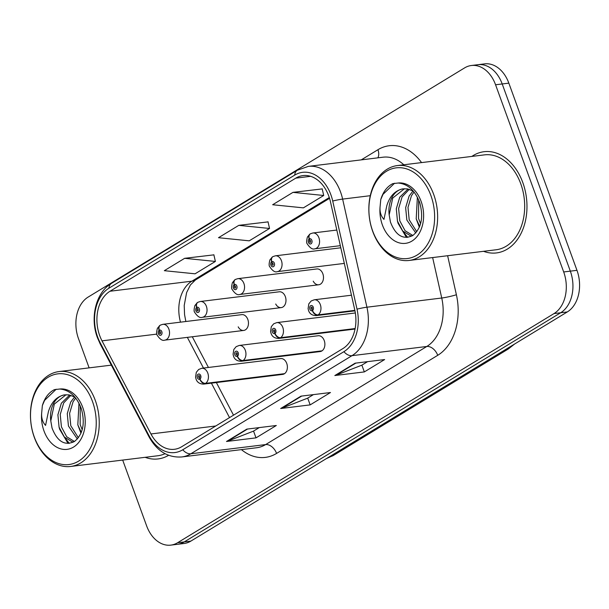 <?xml version="1.0" encoding="UTF-8"?>
<svg xmlns="http://www.w3.org/2000/svg" width="609" height="609" viewBox="0 0 609 609"><rect width="100%" height="100%" fill="white"/><g stroke="black" fill="none" stroke-linecap="round" stroke-linejoin="round"><path stroke-width="0.91" d="M237.35 356.295A5.314 3.585 61.9 0 0 242.664 360.802A7.97 5.694 83 0 1 241.194 361.266L320.128 351.568A7.97 5.694 -97 0 0 324.239 340.568A7.97 5.694 -97 0 0 318.187 335.749L239.253 345.455A7.97 5.694 83 0 1 245.298 350.266A7.97 5.694 83 0 1 243.105 360.528A5.314 3.487 -124.5 0 1 237.495 356.204A2.657 1.896 -97 0 0 238.226 352.786A2.657 1.896 -97 0 0 235.645 351.378A2.657 1.896 -97 0 0 234.846 354.841A2.657 1.896 -97 0 0 237.35 356.295L236.863 354.803A1.066 0.761 83 0 1 236.406 352.763A1.066 0.761 83 0 1 236.916 354.773L237.495 356.204M199.836 379.125A5.314 3.585 61.9 0 0 205.149 383.632A7.97 5.694 83 0 1 203.688 384.104L282.622 374.406A7.97 5.694 -97 0 0 286.732 363.406A7.97 5.694 -97 0 0 280.68 358.587L201.739 368.285A7.97 5.694 83 0 1 207.791 373.104A7.97 5.694 83 0 1 205.591 383.365A5.314 3.487 -124.5 0 1 199.988 379.042A2.657 1.896 -97 0 0 200.719 375.616A2.657 1.896 -97 0 0 198.138 374.208A2.657 1.896 -97 0 0 197.331 377.679A2.657 1.896 -97 0 0 199.836 379.125L199.349 377.641A1.066 0.761 83 0 1 198.899 375.593A1.066 0.761 83 0 1 199.409 377.603L199.349 377.641M275.71 304.005A7.97 5.694 -97 0 0 281.221 307.614A7.97 5.694 -97 0 0 285.332 296.613A7.97 5.694 -97 0 0 279.28 291.795L200.338 301.493A7.97 5.694 83 0 1 206.39 306.312A7.97 5.694 83 0 1 202.287 317.312C200.003 318.225 197.453 316.535 194.629 312.25C193.852 311.443 193.944 309.197 194.91 305.512L197.346 302.635A5.314 3.487 55.5 0 0 196.661 307.469A2.657 1.896 -97 0 0 195.931 310.887A2.657 1.896 -97 0 0 198.511 312.295A2.657 1.896 -97 0 0 199.318 308.824A2.657 1.896 -97 0 0 196.814 307.378L197.301 308.862A1.066 0.761 83 0 1 197.758 310.91A1.066 0.761 83 0 1 197.24 308.9L196.661 307.469M313.216 281.175A7.97 5.694 -97 0 0 318.735 284.776A7.97 5.694 -97 0 0 322.839 273.776A7.97 5.694 -97 0 0 316.787 268.957L237.853 278.663A7.97 5.694 83 0 1 243.897 283.474A7.97 5.694 83 0 1 239.794 294.474C237.518 295.388 234.96 293.705 232.136 289.412C231.359 288.613 231.458 286.367 232.417 282.675L234.853 279.797A5.314 3.487 55.5 0 0 234.176 284.631A2.657 1.896 -97 0 0 233.445 288.049A2.657 1.896 -97 0 0 236.018 289.458A2.657 1.896 -97 0 0 236.825 285.994A2.657 1.896 -97 0 0 234.32 284.54L234.808 286.032A1.066 0.761 83 0 1 235.264 288.08A1.066 0.761 83 0 1 234.747 286.063L234.176 284.631M238.195 326.843A7.97 5.694 -97 0 0 243.714 330.443A7.97 5.694 -97 0 0 247.817 319.443A7.97 5.694 -97 0 0 241.773 314.632L162.831 324.331A7.97 5.694 83 0 1 168.883 329.149A7.97 5.694 83 0 1 164.78 340.142C162.496 341.055 159.946 339.373 157.122 335.087C156.346 334.28 156.437 332.034 157.404 328.35L159.832 325.472A5.314 3.487 55.5 0 0 159.155 330.299A2.657 1.896 -97 0 0 158.424 333.724A2.657 1.896 -97 0 0 161.004 335.125A2.657 1.896 -97 0 0 161.811 331.661A2.657 1.896 -97 0 0 159.307 330.207L159.794 331.699A1.066 0.761 83 0 1 160.243 333.747A1.066 0.761 83 0 1 159.733 331.738L159.155 330.299M145.148 457.313A50.989 36.433 -97 0 0 158.119 458.927A50.989 36.433 -97 0 0 168.609 455.304A50.989 36.433 -97 0 1 158.119 458.927A50.989 36.433 -97 0 1 145.148 457.313M483.538 251.311A50.989 36.433 -97 0 0 496.51 252.925A50.989 36.433 -97 0 0 522.788 182.533A50.989 36.433 -97 0 0 484.071 151.702A50.989 36.433 -97 0 0 471.876 156.414A50.989 36.433 -97 0 1 484.071 151.702A50.989 36.433 -97 0 1 522.788 182.533A50.989 36.433 -97 0 1 496.51 252.925A50.989 36.433 -97 0 1 483.538 251.311M99.701 335.628A33.997 24.291 83 0 1 110.008 291.239L295.791 178.14A33.997 24.291 83 0 1 303 175.598A33.997 24.291 83 0 1 330.459 201.769L354.758 309.882A33.997 24.291 83 0 1 342.806 348.645L181.657 446.747A33.997 24.291 83 0 1 174.448 449.29A33.997 24.291 83 0 1 150.941 433.958L102 340.842A33.997 24.291 83 0 1 99.701 335.628M97.6 336.906A37.294 26.644 -97 0 0 100.12 342.631L149.06 435.739A37.294 26.644 -97 0 0 182.761 449.769L343.902 351.675A37.294 26.644 -97 0 0 357.019 309.144L332.72 201.031A37.294 26.644 -97 0 0 294.695 175.118L108.912 288.217A37.294 26.644 -97 0 0 97.6 336.906M122.683 460.069L146.624 525.856A31.874 22.769 -97 0 0 170.825 545.124L184.101 543.494A31.874 22.769 -97 0 0 190.861 541.104L567.306 311.937A31.874 22.769 -97 0 0 576.974 270.327L508.842 83.144L502.204 83.958A31.874 22.769 -97 0 0 478.004 64.691A31.874 22.769 -97 0 1 502.204 83.958L570.329 271.142L502.204 83.958L495.566 84.773A31.874 22.769 -97 0 0 471.366 65.506A31.874 22.769 -97 0 0 464.606 67.896L88.16 297.063A31.874 22.769 -97 0 0 78.5 338.673L89.12 367.866M567.306 311.937L560.668 312.76A31.874 22.769 -97 0 0 570.329 271.142A31.874 22.769 -97 0 1 560.668 312.76L184.222 541.926L560.668 312.76L554.023 313.574A31.874 22.769 -97 0 0 563.69 271.957L495.566 84.773M177.463 544.309A31.874 22.769 -97 0 0 184.222 541.926A31.874 22.769 -97 0 1 177.463 544.309M322.214 188.904L292.967 192.368L272.657 204.738L303.396 207.859L323.706 195.489L322.184 188.782M213.888 254.851L184.641 258.315L164.331 270.685L195.07 273.806L215.38 261.436L213.858 254.729M268.051 221.882L238.804 225.345L218.494 237.708L249.233 240.829L269.543 228.466L268.021 221.752M170.825 545.124A31.874 22.769 -97 0 0 177.584 542.741L554.023 313.574M246.812 429.124L276.319 425.501L256.008 437.863L226.495 441.487L246.812 429.124M355.138 363.177L384.644 359.554L364.334 371.916L334.828 375.54L355.138 363.177M300.975 396.147L330.481 392.523L310.171 404.886L280.665 408.517L300.975 396.147M310.171 404.886L307.705 398.111M313.437 394.617L307.575 398.187L281.647 408.274A8.496 5.656 -121.3 0 1 280.665 408.517M364.334 371.916L361.868 365.134M367.6 361.647L361.738 365.21L335.81 375.296A8.496 5.656 -121.3 0 1 334.828 375.54M256.008 437.863L253.542 431.081M259.274 427.594L253.413 431.157L227.477 441.243A8.496 5.656 -121.3 0 1 226.495 441.487M238.804 225.345L269.543 228.466M184.641 258.315L215.38 261.436M292.967 192.368L323.706 195.489M508.842 83.144A31.874 22.769 -97 0 0 484.642 63.876L471.366 65.506M160.19 331.646L159.794 331.699M159.307 330.207A5.314 3.585 -118.1 0 1 160.494 325.069L162.831 324.331M160.258 331.669L159.733 331.738M284.532 373.667L205.591 383.365M284.091 373.934L205.149 383.632M199.409 377.603L199.988 379.042M197.697 308.816L197.301 308.862M196.814 307.378A5.314 3.585 -118.1 0 1 198.001 302.239L200.338 301.493M197.765 308.839L197.24 308.9M235.211 285.979L234.808 286.032M234.32 284.54A5.314 3.585 -118.1 0 1 235.508 279.402L237.853 278.663M235.272 286.002L234.747 286.063M272.687 256.777A5.314 3.487 55.5 0 0 272.36 256.968A5.314 3.487 55.5 0 0 271.683 261.794A2.657 1.896 -97 0 0 270.952 265.219A2.657 1.896 -97 0 0 273.532 266.628A2.657 1.896 -97 0 0 274.339 263.157A2.657 1.896 -97 0 0 271.827 261.71L272.314 263.195A1.066 0.761 83 0 1 272.771 265.242A1.066 0.761 83 0 1 272.261 263.233L271.683 261.794M272.718 263.149L272.314 263.195M271.827 261.71A5.314 3.585 -118.1 0 1 273.015 256.572L275.359 255.826A7.97 5.694 83 0 1 281.411 260.644A7.97 5.694 83 0 1 277.301 271.644C275.024 272.558 272.474 270.868 269.65 266.582C268.873 265.775 268.965 263.53 269.924 259.845L272.36 256.968M272.786 263.164L272.261 263.233M310.194 233.947A5.314 3.487 55.5 0 0 309.874 234.13A5.314 3.487 55.5 0 0 309.189 238.964A2.657 1.896 -97 0 0 308.458 242.382A2.657 1.896 -97 0 0 311.039 243.79A2.657 1.896 -97 0 0 311.846 240.327A2.657 1.896 -97 0 0 309.342 238.873L309.829 240.365A1.066 0.761 83 0 1 310.278 242.405A1.066 0.761 83 0 1 309.768 240.395L309.189 238.964M310.225 240.311L309.829 240.365M309.342 238.873A5.314 3.585 -118.1 0 1 310.529 233.734L312.866 232.996A7.97 5.694 83 0 1 318.918 237.807A7.97 5.694 83 0 1 314.815 248.807C312.531 249.72 309.981 248.03 307.157 243.745C306.38 242.938 306.472 240.692 307.438 237.008L309.874 234.13M310.293 240.334L309.768 240.395M322.039 350.83L243.105 360.528M321.598 351.104L242.664 360.802M355.146 328.54L280.612 337.698A5.314 3.487 -124.5 0 1 275.002 333.367A2.657 1.896 -97 0 0 275.732 329.949A2.657 1.896 -97 0 0 273.159 328.54A2.657 1.896 -97 0 0 272.352 332.012A2.657 1.896 -97 0 0 274.857 333.458L274.37 331.974A1.066 0.761 83 0 1 273.913 329.926A1.066 0.761 83 0 1 274.431 331.935L275.002 333.367M274.857 333.458A5.314 3.585 61.9 0 0 280.17 337.965A7.97 5.694 83 0 1 278.701 338.437L355.047 329.05M355.1 328.761L280.17 337.965M354.857 310.346L318.119 314.861A5.314 3.487 -124.5 0 1 312.516 310.537A2.657 1.896 -97 0 0 313.247 307.119A2.657 1.896 -97 0 0 310.666 305.71A2.657 1.896 -97 0 0 309.859 309.174A2.657 1.896 -97 0 0 312.364 310.628L311.877 309.136A1.066 0.761 83 0 1 311.42 307.088A1.066 0.761 83 0 1 311.937 309.098L312.516 310.537M312.364 310.628A5.314 3.585 61.9 0 0 317.677 315.135A7.97 5.694 83 0 1 316.216 315.599L354.963 310.841M354.902 310.56L317.677 315.135M95.316 400.463A47.806 34.157 -97 0 0 59.012 371.566A47.806 34.157 -97 0 0 34.378 437.559A47.806 34.157 -97 0 0 70.674 466.464A47.806 34.157 -97 0 0 95.316 400.463M92.484 401.476A45.683 32.635 -97 0 0 48.111 377.276A45.683 32.635 -97 0 0 34.256 436.919A45.683 32.635 -97 0 0 78.63 461.12A45.683 32.635 -97 0 0 92.484 401.476M64.44 394.876A24.017 17.159 -97 0 0 50.791 420.91L52.039 428.036C57.337 441.647 64.828 446.123 74.511 441.449C83.052 434.217 85.321 423.255 81.301 408.563C76.597 396.406 69.418 389.889 59.773 389.022L54.414 389.638C48.72 392.531 44.708 397.829 42.364 405.525L41.678 412.91C41.298 418.04 42.6 422.204 45.568 425.394L48.416 411.654C51.339 402.153 56.683 396.558 64.44 394.876L68.84 394.868L74.808 397.007M81.309 432.413L77.815 424.861L78.987 403.158M82.207 429.68L80.16 424.572L80.243 405.8M77.366 438.982L68.444 426.011L67.264 413.648L70.713 402.069L74.648 396.908M78.378 437.764L70.789 425.721L69.609 413.359L73.057 401.788L75.653 398.027M73.651 441.967L72.113 441.776L64.356 437.026L59.073 427.16L57.893 414.798L61.342 403.227L69.67 395.013M74.45 441.487L66.693 436.737L61.418 426.871L60.238 414.508L63.686 402.937L70.888 395.317M50.791 420.91L54.315 404.087L66.084 394.716M70.674 466.464L157.731 455.768A47.806 34.157 -97 0 0 165.039 453.69M68.079 443.466L59.69 429.345L59.05 427.061M80.974 433.235L77.785 424.762M42.364 405.525L44.609 400.349L56.188 389.227M69.319 443.382L64.204 436.859M409.073 260.462L496.122 249.766A47.806 34.157 -97 0 0 520.756 183.766A47.806 34.157 -97 0 0 484.459 154.869L397.411 165.564A47.806 34.157 -97 0 0 372.769 231.557A47.806 34.157 -97 0 0 409.073 260.462A47.806 34.157 -97 0 0 433.707 194.461A47.806 34.157 -97 0 0 397.411 165.564M430.875 195.466A45.683 32.635 -97 0 0 386.502 171.274A45.683 32.635 -97 0 0 372.647 230.918A45.683 32.635 -97 0 0 417.02 255.118A45.683 32.635 -97 0 0 430.875 195.466M402.838 188.874A24.017 17.159 -97 0 0 389.181 214.908L390.438 222.034C395.728 235.645 403.219 240.121 412.902 235.447C421.443 228.215 423.712 217.246 419.7 202.561C414.988 190.404 407.809 183.888 398.164 183.02L392.805 183.636C387.111 186.529 383.099 191.82 380.762 199.524L380.069 206.908C379.696 212.039 380.99 216.203 383.959 219.392L386.814 205.652C389.737 196.151 395.074 190.556 402.838 188.874L407.231 188.866L413.206 191.005M419.7 226.411L416.206 218.852L417.378 197.156M420.598 223.678L418.55 218.57L418.642 199.798M415.757 232.973L406.835 220.009L405.655 207.646L409.103 196.068L413.039 190.906M416.769 231.755L409.179 219.72L408 207.357L411.448 195.778L414.044 192.018M412.042 235.965L410.504 235.774L402.747 231.024L397.471 221.158L396.292 208.796L399.732 197.217L408.06 189.011M412.841 235.485L405.092 230.735L399.809 220.869L398.629 208.506L402.077 196.935L409.286 189.315M389.181 214.908L392.706 198.085L404.475 188.714M406.469 237.464L398.088 223.343L397.441 221.059M419.365 227.233L416.175 218.76M380.762 199.524L383 194.347L394.579 183.225M407.71 237.381L402.595 230.849M110.008 291.239L191.896 281.175A33.997 24.291 -97 0 0 180.5 322.161M361.236 159.878L377.938 149.715A10.627 7.072 -121.3 0 1 377.846 157.838M377.938 149.715A53.12 37.948 83 0 1 421.55 162.595M403.805 164.78A42.493 30.359 -97 0 0 383.114 157.191L308.314 166.386A42.493 30.359 83 0 1 342.631 199.097L366.93 307.202A42.493 30.359 83 0 1 351.987 355.671L190.845 453.766A10.627 7.072 -121.3 0 1 182.761 449.769M294.695 175.118A10.627 7.072 -121.3 0 1 297.321 170.238L111.538 283.337C95.925 292.328 89.782 317.692 97.417 337.66L100.15 343.857A10.627 3.479 -27.7 0 1 100.12 342.631M343.902 351.675A10.627 7.072 58.7 0 0 351.987 355.671L426.795 346.475A42.493 30.359 -97 0 0 441.738 298.014L432.641 257.561M357.019 309.144A10.627 1.02 -12.7 0 1 366.93 307.202L441.738 298.014A10.627 1.02 167.3 0 0 456.392 294.741A53.12 37.948 83 0 1 437.719 355.321L276.577 453.416A53.12 37.948 83 0 1 241.415 449.625M100.15 343.857L149.091 436.965A10.627 3.479 -27.7 0 1 149.06 435.739M276.577 453.416A10.627 7.072 -121.3 0 0 265.646 444.578L190.845 453.766A42.493 30.359 83 0 1 181.832 456.948L256.64 447.752A42.493 30.359 -97 0 0 265.646 444.578L426.795 346.475A10.627 7.072 -121.3 0 1 437.719 355.321M332.72 201.031A10.627 1.02 -12.7 0 1 342.631 199.097L370.272 195.695M111.538 283.337A10.627 7.072 58.7 0 0 108.912 288.217M447.623 255.719L456.392 294.741M177.584 542.741L190.861 541.104M563.69 271.957L576.974 270.327M295.791 178.14L310.613 176.321M329.294 197.537L191.896 281.175A19.123 12.728 -121.3 0 0 195.451 279.965L190.419 284.943L186.613 292.579L184.215 305.444L184.557 314.602L185.844 321.499M102 340.842L156.825 334.105M150.941 433.958L215.753 425.988M187.351 337.371L203.49 368.072M211.414 383.152L229.524 417.607M301.699 396.063L281.647 408.274M247.536 429.033L227.477 441.243M355.862 363.086L335.81 375.296M328.114 457.549A42.493 30.359 -97 0 0 329.606 456.712L329.461 456.735M514.651 343.994L508.264 349.01L333.557 455.365A21.246 14.144 -121.3 0 1 329.606 456.712L504.168 350.373M508.264 349.01A21.246 14.144 -121.3 0 1 504.313 350.358A42.493 30.359 -97 0 0 505.767 349.406M355.344 312.965L276.76 322.618A7.97 5.694 83 0 1 282.812 327.436A7.97 5.694 83 0 1 280.612 337.698M351.462 295.213L314.267 299.788A7.97 5.694 83 0 1 320.319 304.599A7.97 5.694 83 0 1 318.119 314.861M41.678 412.91A30.389 21.711 -97 0 0 44 430.989A30.389 21.711 -97 0 0 73.522 447.082A30.389 21.711 -97 0 0 82.74 407.406A30.389 21.711 -97 0 0 59.773 389.022M380.069 206.908A30.389 21.711 -97 0 0 382.399 224.98A30.389 21.711 -97 0 0 411.912 241.08A30.389 21.711 -97 0 0 421.131 201.404A30.389 21.711 -97 0 0 398.164 183.02M149.091 436.965C157.107 451.223 168.015 457.884 181.832 456.948M308.314 166.386L297.321 170.238M192.299 336.762L208.438 367.463M216.362 382.543L233.513 415.178M329.545 198.336L195.451 279.965M333.557 455.365L326.295 458.661M243.714 330.443L164.78 340.142M201.739 368.285L198.671 369.48L196.304 372.32L195.565 377.138L196.029 379.042C197.126 382.345 199.676 384.028 203.688 384.104M281.221 307.614L202.287 317.312M318.735 284.776L239.794 294.474M344.313 263.408L277.301 271.644M340.804 247.787L275.359 255.826M340.324 245.671L314.815 248.807M336.815 230.05L312.866 232.996M239.253 345.455L236.178 346.643L233.81 349.49L233.08 354.301L233.536 356.212C234.632 359.508 237.183 361.198 241.194 361.266M276.76 322.618L273.692 323.813L271.317 326.652L270.586 331.471L271.051 333.374C272.139 336.67 274.689 338.36 278.701 338.437M314.267 299.788L311.199 300.975L308.824 303.822L308.093 308.634L308.557 310.537C309.646 313.841 312.204 315.523 316.216 315.599M111.333 365.134L59.012 371.566"/></g></svg>

